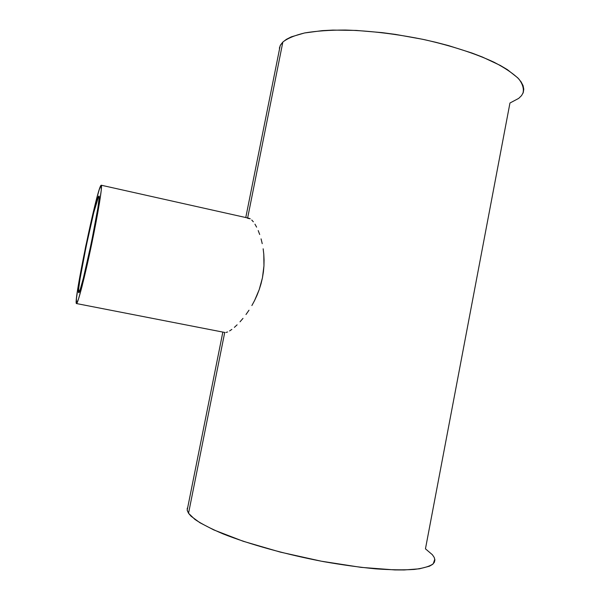 <?xml version="1.0" encoding="UTF-8"?>
<svg xmlns="http://www.w3.org/2000/svg" width="600" height="600" viewBox="0 0 600 600"><rect width="100%" height="100%" fill="white"/><g stroke="black" fill="none" stroke-linecap="round" stroke-linejoin="round"><path stroke-width="0.9" d="M98.648 196.29L98.887 196.125C102.352 193.267 80.782 296.505 78.72 292.62L78.72 292.62C75.795 293.347 95.183 199.695 98.648 196.29L99.052 196.38L98.648 196.29L99.06 196.425L99.075 198.442L97.89 207.885L91.44 242.505L83.31 278.355L80.325 289.072L78.72 292.62L78.66 288.81L80.093 278.565L86.22 246.038L93.735 212.647L98.648 196.29M76.455 303.548C73.11 303.405 96.48 190.56 100.89 185.468L101.22 185.212C102.698 184.935 98.325 212.295 91.508 244.875C84.705 277.455 77.745 304.335 76.492 303.555L78.39 299.423L82.043 286.365L90.81 248.212L99.382 203.468L101.295 189.907L101.212 185.205L99.262 189.547L95.843 201.743L85.688 246.397L78.218 285.998L76.44 298.65L76.455 303.548M522.825 93.57C524.19 89.183 522.87 84.338 518.873 79.028C513.27 73.53 504.975 67.92 494.01 62.205C475.29 53.512 452.22 46.02 424.785 39.742C396.885 34.027 370.38 30.795 345.285 30.045C329.73 30.06 316.275 31.013 304.897 32.902C294.952 35.265 287.61 38.31 282.855 42.037L247.642 217.958L282.855 42.037L286.44 39.315L291.255 36.87L304.522 32.977L322.365 30.63L332.812 30.098L356.243 30.42L382.11 32.625L395.55 34.41L422.55 39.27L435.743 42.27L448.493 45.593L471.998 53.047L482.46 57.06L500.228 65.4L507.345 69.615L517.8 77.873L521.077 81.825L523.065 85.605L523.785 89.175L523.268 92.505L521.565 95.573L518.73 98.363L509.955 103.012L425.452 548.835L432.39 554.737L434.228 557.467L434.895 560.018L434.34 562.342L432.525 564.42L429.428 566.213L419.34 568.822L404.213 569.963L394.897 569.933L361.05 567.36L321.315 561.202L280.388 552.127L243.173 541.26L213.788 529.92L199.905 522.727L191.055 516.21L188.542 513.278L224.73 332.445L188.542 513.278L194.947 519.45C201.757 524.002 211.17 528.832 223.185 533.94C249.15 544.237 286.282 554.565 323.618 561.638C342.105 564.87 359.468 567.278 375.705 568.852C390.885 569.918 403.763 570.105 414.345 569.423C423.382 568.26 429.683 566.385 433.23 563.805L434.805 559.185M279.353 48.172L280.5 45L282.855 42.037L280.222 45.532L245.775 217.538M222.847 332.077L187.185 510.158L188.542 513.278L187.282 510.592L187.245 508.17M225.99 332.468L227.61 331.965L225.99 332.468M229.567 330.945L231.847 329.4L229.567 330.945M234.375 327.36L237.105 324.832L234.375 327.36M240.015 321.825L242.993 318.382L240.015 321.825M245.993 314.52L248.993 310.215L245.993 314.52M251.873 305.55L254.565 300.562L251.873 305.55M257.04 295.23L254.565 300.562L259.222 289.59L257.04 295.23M261.03 283.8L259.222 289.59L262.433 277.868L261.03 283.8M263.415 271.822L262.433 277.868L263.955 265.83L263.415 271.822M264.067 259.965L263.955 265.83L263.79 254.243L264.067 259.965M263.16 248.79L263.79 254.243L263.16 248.79M261.06 238.868L262.237 243.667L261.06 238.868M258.202 230.572L259.695 234.487L258.202 230.572M254.962 224.175L256.605 227.123L254.962 224.175M251.752 220.013L253.335 221.805L251.752 220.013M248.843 218.228L250.237 218.805L247.583 218.272M248.88 218.235L101.22 185.212M224.865 332.475L76.492 303.555"/></g></svg>
